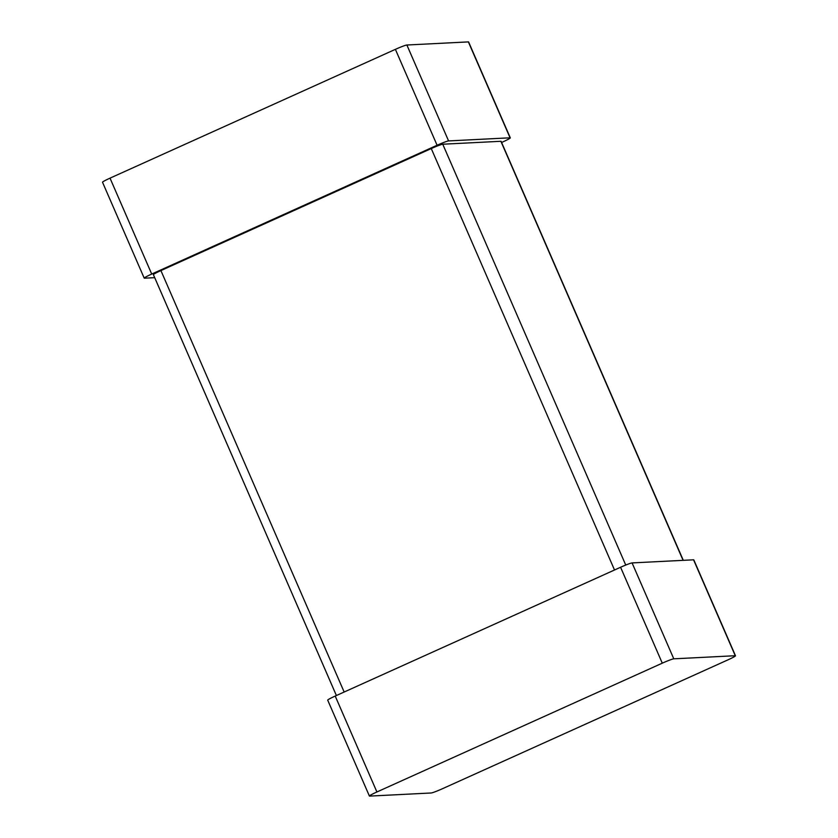 <?xml version="1.0" encoding="UTF-8"?>
<svg xmlns="http://www.w3.org/2000/svg" width="838" height="838" viewBox="0 0 838 838"><rect width="100%" height="100%" fill="white"/><g stroke="black" fill="none" stroke-linecap="round" stroke-linejoin="round"><path stroke-width="1.26" d="M673.783 658.825L735.272 655.725A10.485 0.754 -23.5 0 1 735.492 655.777A10.485 0.754 -23.5 0 1 727.981 659.852L442.611 788.652A10.485 0.754 156.5 0 1 431.12 792.989L369.631 796.1A10.485 0.754 -23.5 0 1 369.401 796.048A10.485 0.754 -23.5 0 1 376.911 791.973L662.282 663.172A10.485 0.754 156.5 0 1 673.783 658.825L632.082 562.916L693.56 559.815A10.485 0.754 -23.5 0 1 693.791 559.868L735.492 655.777M632.082 562.916A10.485 0.754 156.5 0 0 620.581 567.263L335.21 696.064L376.911 791.973M369.401 796.048L327.7 700.139A10.485 0.754 -23.5 0 1 335.21 696.064M683.295 560.329L501.103 141.339A10.485 0.754 -23.5 0 0 500.883 141.287L442.757 144.22A10.485 0.754 156.5 0 0 431.266 148.567L160.906 270.58L344.156 692.02M336.394 695.519L153.396 274.655A10.485 0.754 -23.5 0 1 160.906 270.58M510.3 137.861L468.599 41.952A10.485 0.754 -23.5 0 0 468.369 41.9L406.88 45.011L448.581 140.92L510.07 137.809A10.485 0.754 -23.5 0 1 510.3 137.861A10.485 0.754 -23.5 0 1 502.79 141.936L501.606 142.481M448.581 140.92A10.485 0.754 156.5 0 0 437.09 145.257L151.72 274.057A10.485 0.754 -23.5 0 0 144.209 278.132A10.485 0.754 -23.5 0 0 144.44 278.185L154.705 277.671M406.88 45.011A10.485 0.754 156.5 0 0 395.389 49.348L110.019 178.148L151.72 274.057M144.209 278.132L102.508 182.223A10.485 0.754 -23.5 0 1 110.019 178.148M693.56 559.815L735.272 655.725M620.581 567.263L662.282 663.172M431.266 148.567L614.516 569.997M442.757 144.22L625.745 565.053M500.883 141.287L683.085 560.339M468.369 41.9L510.07 137.809M395.389 49.348L437.09 145.257"/></g></svg>
